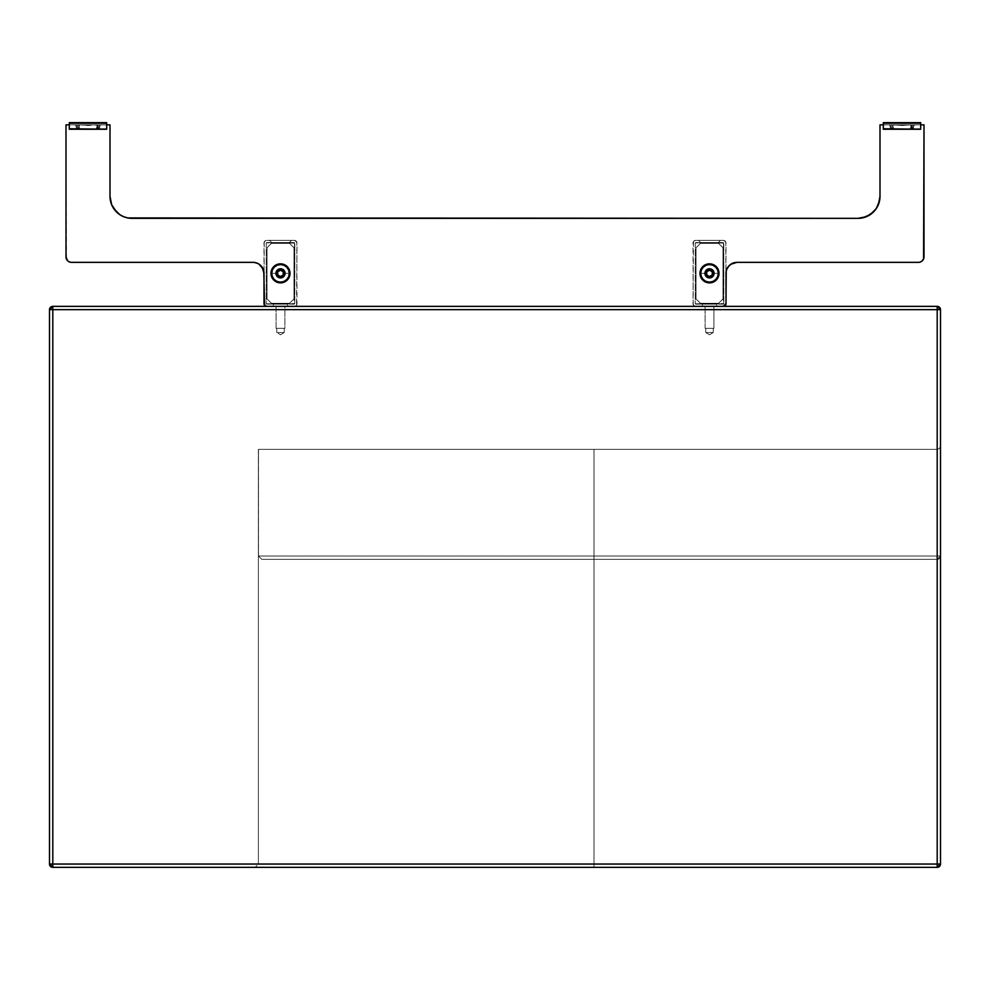 <?xml version="1.0" encoding="UTF-8"?>
<svg xmlns="http://www.w3.org/2000/svg" width="990" height="990" viewBox="0 0 990 990"><rect width="100%" height="100%" fill="white"/><g stroke="black" fill="none" stroke-linecap="round" stroke-linejoin="round"><path stroke-width="0.74" stroke-dasharray="4.95 3.71" d="M709.496 277.089A3.737 3.737 0 0 1 705.759 273.351A3.737 3.737 0 0 1 709.496 269.614A3.737 3.737 0 0 0 705.759 273.351A3.737 3.737 0 0 0 709.496 277.089L712.144 276L713.245 273.351L712.144 270.703L709.496 269.614L707.417 270.245L706.043 271.916L705.833 274.082L706.86 276L708.766 277.014L710.931 276.804L712.614 275.43L713.245 273.351L712.614 271.272L710.931 269.899L708.766 269.676L706.86 270.703L705.833 272.621L706.043 274.787L707.417 276.458L709.496 277.089A3.737 3.737 0 0 0 713.245 273.351A3.737 3.737 0 0 0 709.496 269.614A3.737 3.737 0 0 1 713.245 273.351A3.737 3.737 0 0 1 709.496 277.089A3.737 3.737 0 0 1 705.759 273.351A3.737 3.737 0 0 1 709.496 269.614A3.737 3.737 0 0 0 705.759 273.351A3.737 3.737 0 0 0 709.496 277.089L706.86 276L705.759 273.351L706.86 270.703L709.496 269.614L712.144 270.703L713.245 273.351L711.575 276.458L708.073 276.804L705.833 274.082L706.86 270.703L710.226 269.676L712.961 271.916L712.614 275.43L709.496 277.089A3.737 3.737 0 0 0 713.245 273.351A3.737 3.737 0 0 0 709.496 269.614A3.737 3.737 0 0 1 713.245 273.351A3.737 3.737 0 0 1 709.496 277.089M722.972 298.93L722.972 247.772L722.972 298.93L718.579 303.324L722.972 298.93L718.579 303.324L700.425 303.324L718.579 303.324L700.425 303.324L696.02 298.93L700.425 303.324L696.02 298.93L696.02 247.772L696.02 298.93L696.02 247.772L700.425 243.379L696.02 247.772L700.425 243.379L718.579 243.379L700.425 243.379L718.579 243.379L722.972 247.772L718.579 243.379L722.972 247.772L722.972 298.93L718.579 303.324L700.425 303.324L696.02 298.93L696.02 247.772L700.425 243.379L718.579 243.379L722.972 247.772L722.972 298.93L718.579 303.324L700.425 303.324L696.02 298.93L696.02 247.772L696.02 298.93L700.425 303.324L718.579 303.324L722.972 298.93L722.972 247.772L722.972 298.93L722.972 247.772L718.579 243.379L722.972 247.772L718.579 243.379L700.425 243.379L718.579 243.379L700.425 243.379L696.02 247.772L700.425 243.379L696.02 247.772L696.02 298.93L700.425 303.324L718.579 303.324L722.972 298.93L722.972 247.772L718.579 243.379L700.425 243.379L696.02 247.772L696.02 298.93L700.425 303.324L718.579 303.324L722.972 298.93M713.901 273.351L713.345 273.351A3.849 3.849 0 0 1 709.496 277.2A3.849 3.849 0 0 1 705.647 273.351L705.103 273.351A4.405 4.405 0 0 0 709.496 277.745A4.405 4.405 0 0 0 713.901 273.351A4.405 4.405 0 0 1 709.496 277.745A4.405 4.405 0 0 1 705.103 273.351A4.405 4.405 0 0 0 709.496 277.745A4.405 4.405 0 0 0 713.901 273.351A4.405 4.405 0 0 1 709.496 277.745A4.405 4.405 0 0 1 705.103 273.351L700.697 273.351A8.799 8.799 0 0 0 709.496 282.15A8.799 8.799 0 0 0 718.295 273.351L713.901 273.351L718.295 273.351A8.799 8.799 0 0 1 709.496 282.15A8.799 8.799 0 0 1 700.697 273.351A8.799 8.799 0 0 0 709.496 282.15A8.799 8.799 0 0 0 718.295 273.351L717.626 269.985L715.721 267.127L712.862 265.221L709.496 264.553L706.13 265.221L703.284 267.127L701.365 269.985L700.697 273.351L701.365 276.717L703.284 279.576L706.13 281.482L709.496 282.15L712.862 281.482L715.721 279.576L717.626 276.717L718.295 273.351A8.799 8.799 0 0 0 709.496 264.553A8.799 8.799 0 0 0 700.697 273.351A8.799 8.799 0 0 1 709.496 264.553A8.799 8.799 0 0 1 718.295 273.351A8.799 8.799 0 0 0 709.496 264.553A8.799 8.799 0 0 0 700.697 273.351L705.103 273.351A4.405 4.405 0 0 1 709.496 268.946A4.405 4.405 0 0 1 713.901 273.351A4.405 4.405 0 0 0 709.496 268.946A4.405 4.405 0 0 0 705.103 273.351A4.405 4.405 0 0 1 709.496 268.946A4.405 4.405 0 0 1 713.901 273.351A4.405 4.405 0 0 0 709.496 268.946A4.405 4.405 0 0 0 705.103 273.351L708.023 269.787L710.251 269.577L712.218 270.629L713.27 272.596L713.06 274.824L711.637 276.556L709.496 277.2L706.773 276.074L705.647 273.351A3.849 3.849 0 0 1 709.496 269.503A3.849 3.849 0 0 1 713.345 273.351L713.901 273.351A4.405 4.405 0 0 1 709.496 277.745A4.405 4.405 0 0 1 705.103 273.351L705.647 273.351A3.849 3.849 0 0 0 709.496 277.2A3.849 3.849 0 0 0 713.345 273.351L713.901 273.351A4.405 4.405 0 0 1 709.496 277.745A4.405 4.405 0 0 1 705.103 273.351A4.405 4.405 0 0 0 709.496 277.745A4.405 4.405 0 0 0 713.901 273.351L718.295 273.351A8.799 8.799 0 0 1 709.496 282.15A8.799 8.799 0 0 1 700.697 273.351L705.103 273.351A4.405 4.405 0 0 0 709.496 277.745A4.405 4.405 0 0 0 713.901 273.351A4.405 4.405 0 0 0 709.496 268.946A4.405 4.405 0 0 0 705.103 273.351L700.697 273.351A8.799 8.799 0 0 1 709.496 264.553A8.799 8.799 0 0 1 718.295 273.351L713.901 273.351A4.405 4.405 0 0 0 709.496 268.946A4.405 4.405 0 0 0 705.103 273.351A4.405 4.405 0 0 1 709.496 268.946A4.405 4.405 0 0 1 713.901 273.351L710.968 269.787L708.753 269.577L706.773 270.629L705.721 272.596L705.944 274.824L707.355 276.556L709.496 277.2L712.218 276.074L713.345 273.351A3.849 3.849 0 0 0 709.496 269.503A3.849 3.849 0 0 0 705.647 273.351L705.103 273.351A4.405 4.405 0 0 1 709.496 268.946A4.405 4.405 0 0 1 713.901 273.351M712.255 271.767L712.255 274.935L709.496 276.519L706.749 274.935L706.749 271.767L709.496 270.171L712.255 271.767L709.496 270.171L706.749 271.767L709.496 270.171L712.255 271.767L712.255 274.935L712.255 271.767L712.255 274.935L709.496 276.519L712.255 274.935L709.496 276.519L706.749 274.935L709.496 276.519L706.749 274.935L706.749 271.767L706.749 274.935L706.749 271.767L709.496 270.171L712.255 271.767L709.496 270.171L706.749 271.767L706.749 274.935L709.496 276.519L712.255 274.935L712.255 271.767M289.303 242.55L271.706 242.55L269.503 240.347L291.506 240.347L289.303 242.55L271.706 242.55L269.503 240.347L291.506 240.347L289.303 242.55L291.506 240.347L269.503 240.347L271.706 242.55L289.303 242.55L271.706 242.55L289.303 242.55L291.506 240.347L269.503 240.347L291.506 240.347L269.503 240.347L291.506 240.347L269.503 240.347L271.706 242.55L289.303 242.55M287.644 306.356L273.351 306.356L273.351 304.153L287.644 304.153L287.644 306.356L273.351 306.356L273.351 304.153L287.644 304.153L287.644 306.356L287.644 304.153L273.351 304.153L273.351 306.356L287.644 306.356L287.644 304.153L273.351 304.153L273.351 306.356L287.644 306.356M266.756 304.153L294.797 303.596L266.236 303.806L266.236 242.884L294.797 243.095L294.797 303.596L294.463 242.587L294.253 304.153L266.236 303.806L266.236 242.884L294.797 243.095L294.76 303.806L266.756 304.153M264.206 304.648L266.756 306.356L294.253 306.356L296.542 305.13L297 243.095A2.747 2.747 0 0 0 294.253 240.347A2.747 2.747 0 0 1 297 243.095L296.196 241.152L294.253 240.347L266.756 240.347L264.206 242.043L263.996 303.596A2.747 2.747 0 0 0 266.756 306.356L294.253 306.356A2.747 2.747 0 0 0 297 303.596A2.747 2.747 0 0 1 294.253 306.356L296.196 305.539L297 303.596L296.79 242.043L294.253 240.347L266.756 240.347A2.747 2.747 0 0 0 263.996 243.095A2.747 2.747 0 0 1 266.756 240.347L264.8 241.152L263.996 243.095L263.996 303.596M273.351 304.153L287.644 304.153L273.351 304.153M294.253 242.55L266.756 242.55L294.253 242.55M266.756 240.347L294.253 240.347L266.756 240.347M275.554 273.351A4.95 4.95 0 0 1 280.504 268.401A4.95 4.95 0 0 1 285.454 273.351L290.021 273.351A9.516 9.516 0 0 0 280.504 263.835A9.516 9.516 0 0 0 270.988 273.351L275.554 273.351A4.95 4.95 0 0 0 280.504 278.301A4.95 4.95 0 0 1 275.554 273.351A4.95 4.95 0 0 1 280.504 268.401A4.95 4.95 0 0 0 275.554 273.351L277.002 276.853L281.469 278.202L285.071 275.245L285.071 271.458L282.397 268.773L279.539 268.5L277.002 269.849L275.554 273.351L270.988 273.351L271.706 276.99L273.772 280.083L276.853 282.138L280.504 282.868L285.788 281.259L289.29 276.99L289.835 271.495L287.224 266.619L282.36 264.021L276.853 264.565L272.584 268.067L270.988 273.351A9.516 9.516 0 0 0 280.504 282.868A9.516 9.516 0 0 0 290.021 273.351L285.454 273.351A4.95 4.95 0 0 0 280.504 268.401A4.95 4.95 0 0 1 285.454 273.351A4.95 4.95 0 0 1 280.504 278.301A4.95 4.95 0 0 0 285.454 273.351A4.95 4.95 0 0 1 280.504 278.301A4.95 4.95 0 0 1 275.554 273.351L276.656 273.351A3.849 3.849 0 0 0 280.504 277.2A3.849 3.849 0 0 0 284.353 273.351L284.897 273.351A4.405 4.405 0 0 1 280.504 277.745A4.405 4.405 0 0 1 276.099 273.351A4.405 4.405 0 0 0 280.504 277.745A4.405 4.405 0 0 0 284.897 273.351A4.405 4.405 0 0 1 280.504 277.745A4.405 4.405 0 0 1 276.099 273.351A4.405 4.405 0 0 0 280.504 277.745A4.405 4.405 0 0 0 284.897 273.351L289.303 273.351A8.799 8.799 0 0 1 280.504 282.15A8.799 8.799 0 0 1 271.706 273.351A8.799 8.799 0 0 1 280.504 264.553A8.799 8.799 0 0 1 289.303 273.351L284.897 273.351A4.405 4.405 0 0 0 280.504 268.946A4.405 4.405 0 0 0 276.099 273.351L275.554 273.351A4.95 4.95 0 0 1 280.504 268.401A4.95 4.95 0 0 0 275.554 273.351L277.002 269.849L280.504 268.401A4.95 4.95 0 0 0 275.554 273.351A4.95 4.95 0 0 0 280.504 278.301A4.95 4.95 0 0 1 275.554 273.351A4.95 4.95 0 0 0 280.504 278.301A4.95 4.95 0 0 0 285.454 273.351A4.95 4.95 0 0 0 280.504 268.401A4.95 4.95 0 0 1 285.454 273.351A4.95 4.95 0 0 0 280.504 268.401L284.006 269.849L285.454 273.351A4.95 4.95 0 0 1 280.504 278.301L277.002 276.853L275.554 273.351M704.546 273.351A4.95 4.95 0 0 1 709.496 268.401A4.95 4.95 0 0 1 714.446 273.351L719.012 273.351A9.516 9.516 0 0 0 709.496 263.835A9.516 9.516 0 0 0 699.98 273.351L704.546 273.351A4.95 4.95 0 0 0 709.496 278.301A4.95 4.95 0 0 1 704.546 273.351A4.95 4.95 0 0 1 709.496 268.401A4.95 4.95 0 0 0 704.546 273.351L705.994 276.853L709.496 278.301A4.95 4.95 0 0 0 714.446 273.351A4.95 4.95 0 0 0 709.496 268.401A4.95 4.95 0 0 1 714.446 273.351A4.95 4.95 0 0 1 709.496 278.301L712.998 276.853L714.359 274.317L714.075 271.458L711.389 268.773L706.749 269.231L704.546 273.351L699.98 273.351A9.516 9.516 0 0 0 709.496 282.868A9.516 9.516 0 0 0 719.012 273.351L714.446 273.351A4.95 4.95 0 0 1 709.496 278.301A4.95 4.95 0 0 1 704.546 273.351L700.697 273.351L704.546 273.351A4.95 4.95 0 0 1 709.496 268.401A4.95 4.95 0 0 0 704.546 273.351L705.994 269.849L709.496 268.401A4.95 4.95 0 0 0 704.546 273.351A4.95 4.95 0 0 0 709.496 278.301A4.95 4.95 0 0 1 704.546 273.351A4.95 4.95 0 0 0 709.496 278.301L705.994 276.853L704.546 273.351M66.417 258.959L65.996 124.851L65.996 256.856A5.495 5.495 0 0 0 71.503 262.35L252.995 262.35A11.001 11.001 0 0 0 252.995 262.35L71.503 262.35A5.495 5.495 0 0 1 65.996 256.856A5.495 5.495 0 0 0 66.417 258.935L67.617 260.741L65.996 256.856L65.996 124.851L75.351 124.851L76.453 125.953A1.101 1.101 0 0 0 75.351 124.851A1.101 1.101 0 0 1 76.453 125.953L76.614 128.539L78.965 128.638L78.779 125.507L79.794 124.851A1.101 1.101 0 0 0 78.693 125.916L78.656 127.054L78.693 125.916A1.101 1.101 0 0 1 79.794 124.851L87.999 125.507L96.216 124.851L97.305 125.916A1.101 1.101 0 0 0 96.216 124.851A1.101 1.101 0 0 1 97.305 125.916L96.525 127.871A0.829 0.829 0 0 1 97.354 127.054A0.829 0.829 0 0 0 96.525 127.871L97.354 128.7L99.544 128.156L97.354 128.7A0.829 0.829 0 0 1 96.525 127.871A0.829 0.829 0 0 0 97.354 128.7L99.544 128.156L99.631 125.532L100.646 124.851A1.101 1.101 0 0 0 99.544 125.953A1.101 1.101 0 0 1 100.646 124.851L110.001 124.851L110.001 196.354A22.003 22.003 0 0 0 132.004 218.345L857.996 218.345A22.003 22.003 0 0 0 858.008 218.345L132.004 218.345A22.003 22.003 0 0 0 132.004 218.345L857.996 218.345A22.003 22.003 0 0 0 879.999 196.354L879.999 124.851L889.354 124.851L879.999 124.851L879.999 196.354L879.999 124.851L879.999 196.354L879.999 124.851L889.354 124.851L890.455 125.953A1.101 1.101 0 0 0 889.354 124.851A1.101 1.101 0 0 1 890.455 125.953L890.616 128.539L892.968 128.638L892.782 125.507L893.784 124.851A1.101 1.101 0 0 0 892.695 125.916L892.646 127.054L892.695 125.916A1.101 1.101 0 0 1 893.784 124.851L902.001 125.507L910.206 124.851L911.307 125.916A1.101 1.101 0 0 0 910.206 124.851A1.101 1.101 0 0 1 911.307 125.916L910.528 127.871A0.829 0.829 0 0 0 911.345 128.7A0.829 0.829 0 0 1 910.528 127.871A0.829 0.829 0 0 1 911.345 127.054A0.829 0.829 0 0 0 910.528 127.871L913.213 128.663L913.547 125.953A1.101 1.101 0 0 1 914.649 124.851A1.101 1.101 0 0 0 913.547 125.953L914.649 124.851L924.004 124.851L923.893 257.92L924.004 124.851L914.649 124.851L924.004 124.851L924.004 256.856A5.495 5.495 0 0 1 918.497 262.35L737.005 262.35L918.497 262.35A5.495 5.495 0 0 0 921.541 261.434L919.574 262.239M123.577 216.674L127.71 217.924A22.003 22.003 0 0 0 127.735 217.936A22.003 22.003 0 0 0 127.722 217.936L123.577 216.674A22.003 22.003 0 0 0 123.589 216.674M734.852 262.56L737.005 262.35A11.001 11.001 0 0 0 736.993 262.35L918.497 262.35L737.005 262.35A11.001 11.001 0 0 0 726.004 273.351L725.942 303.695L724.532 305.799L722.7 306.356L267.3 306.356L265.469 305.799L264.058 303.695L263.996 273.351L263.167 269.144A11.001 11.001 0 0 0 263.154 269.119M727.848 267.238L729.222 265.567L726.833 269.144L726.004 273.351L726.004 303.051A3.304 3.304 0 0 1 722.7 306.356A3.304 3.304 0 0 0 726.004 303.051L725.039 305.378L722.7 306.356L267.3 306.356A3.304 3.304 0 0 1 263.996 303.051A3.304 3.304 0 0 0 267.3 306.356L265.469 305.799L264.058 303.695L263.786 271.198A11.001 11.001 0 0 0 263.786 271.186M259.095 264.194A11.001 11.001 0 0 1 259.132 264.219L255.148 262.56A11.001 11.001 0 0 0 255.135 262.56M70.426 262.239L68.446 261.422A5.495 5.495 0 0 0 71.503 262.35L252.995 262.35A11.001 11.001 0 0 1 263.996 273.351L263.996 303.051L263.996 273.351M69.3 124.851L69.3 129.244L69.3 124.851L106.697 124.851L69.3 124.851L69.3 129.244L106.697 129.244L106.697 124.851L106.697 129.244L69.3 128.75L69.3 123.243L106.697 123.243L106.697 129.244L69.3 129.244L106.697 129.244L106.697 124.851L106.697 129.244L69.3 129.244L106.697 129.244L106.697 123.243L69.3 123.243L106.697 123.206L69.3 123.206L69.3 129.244L106.697 129.244L69.3 129.244L106.697 128.75L69.3 128.75L69.3 122.649L106.697 122.649L106.697 129.244L69.3 128.75L106.697 128.75L106.697 122.649L69.3 122.649L69.3 128.75L69.3 123.243L106.697 123.243L69.3 123.206L106.697 123.206L106.697 128.75L106.697 123.243L69.3 122.649L106.697 122.649L69.3 122.649L106.697 122.649L69.3 122.649L106.697 122.649L69.3 123.206L69.3 129.244L69.3 124.851L106.697 124.851L100.225 124.938L99.21 128.663L96.773 128.453L97.354 127.054A0.829 0.829 0 0 0 96.525 127.871A0.829 0.829 0 0 0 97.354 128.7A0.829 0.829 0 0 1 96.525 127.871A0.829 0.829 0 0 1 97.354 127.054L96.624 124.926L91.748 124.851A5.495 5.495 0 0 0 89.88 125.186A5.495 5.495 0 0 1 91.748 124.851L96.971 125.161L97.354 127.054L96.525 127.871L97.354 128.7L99.384 128.539L100.225 124.938L110.001 124.851L100.646 124.851L110.001 124.851L110.001 196.354L110.001 124.851L110.001 196.354L110.001 124.851L100.646 124.851A1.101 1.101 0 0 0 99.544 125.953A1.101 1.101 0 0 1 100.646 124.851L99.631 125.532L99.21 128.663L96.587 128.193L97.305 125.916A1.101 1.101 0 0 0 96.216 124.851A1.101 1.101 0 0 1 97.305 125.916L96.624 124.926L91.748 124.851A5.495 5.495 0 0 0 89.88 125.186A5.495 5.495 0 0 1 86.118 125.186A5.495 5.495 0 0 0 84.249 124.851L79.794 124.851L84.249 124.851A5.495 5.495 0 0 1 86.118 125.186A5.495 5.495 0 0 0 89.88 125.186L90.795 124.938L89.88 125.186A5.495 5.495 0 0 1 87.999 125.507L89.88 125.186L87.999 125.507A5.495 5.495 0 0 0 89.88 125.186A5.495 5.495 0 0 1 91.748 124.851L87.999 125.507A5.495 5.495 0 0 1 86.118 125.186L87.046 125.433L86.118 125.186A5.495 5.495 0 0 0 87.999 125.507L86.118 125.186A5.495 5.495 0 0 0 84.249 124.851L79.794 124.851L84.249 124.851A5.495 5.495 0 0 1 86.118 125.186L79.794 124.851A1.101 1.101 0 0 0 78.693 125.916L79.794 124.851L78.656 127.054A0.829 0.829 0 0 1 79.472 127.871A0.829 0.829 0 0 1 78.656 128.7A0.829 0.829 0 0 0 79.472 127.871A0.829 0.829 0 0 0 78.656 127.054L78.693 125.916A1.101 1.101 0 0 1 79.794 124.851L84.249 124.851L79.373 124.926L78.656 127.054A0.829 0.829 0 0 1 79.472 127.871L78.693 125.916L79.472 127.871A0.829 0.829 0 0 1 78.656 128.7L79.472 127.871A0.829 0.829 0 0 0 78.656 127.054L79.472 127.871L78.656 128.7A0.829 0.829 0 0 0 79.472 127.871L76.997 128.7L78.656 128.7L76.453 128.156L76.453 125.953L76.787 128.663L76.453 125.953A1.101 1.101 0 0 0 75.351 124.851L65.996 124.851L75.351 124.851L76.453 125.953L75.351 124.851A1.101 1.101 0 0 1 76.453 125.953L76.453 128.156L75.772 124.938L65.996 124.851L106.697 124.851L106.697 129.244L69.3 129.244L106.697 129.244L69.3 129.244L69.3 124.851L106.697 124.851L69.3 124.851L69.3 129.244L106.697 129.244L69.3 129.244L106.697 128.75L106.697 124.851L69.3 124.851L69.3 129.244L69.3 124.851L106.697 124.851L106.697 129.244L69.3 129.244L106.697 129.244L106.697 124.851L100.646 124.851L110.001 124.851L110.001 196.354M862.278 217.924A22.003 22.003 0 0 0 862.302 217.924A22.003 22.003 0 0 0 862.302 217.924L866.423 216.674M924.004 124.851L914.649 124.851L920.7 124.851L920.7 129.244L920.7 124.851L914.228 124.938L913.213 128.663L910.763 128.453L911.345 127.054A0.829 0.829 0 0 0 910.528 127.871A0.829 0.829 0 0 0 911.345 128.7A0.829 0.829 0 0 1 910.528 127.871A0.829 0.829 0 0 1 911.345 127.054L910.627 124.926L903.882 125.186A5.495 5.495 0 0 1 905.751 124.851L910.206 124.851L905.751 124.851A5.495 5.495 0 0 0 903.882 125.186L900.12 125.186A5.495 5.495 0 0 0 902.001 125.507A5.495 5.495 0 0 1 900.12 125.186L893.784 124.851L898.252 124.851A5.495 5.495 0 0 1 900.12 125.186A5.495 5.495 0 0 0 898.252 124.851L893.029 125.161L892.646 127.054L893.475 127.871L892.646 128.7L890.616 128.539L890.455 125.953L890.616 128.539L892.646 128.7A0.829 0.829 0 0 0 893.475 127.871A0.829 0.829 0 0 0 892.646 127.054A0.829 0.829 0 0 1 893.475 127.871A0.829 0.829 0 0 1 892.646 128.7L893.475 127.871L892.646 127.054L893.029 125.161L898.252 124.851A5.495 5.495 0 0 1 900.12 125.186A5.495 5.495 0 0 0 898.252 124.851L900.12 125.186A5.495 5.495 0 0 0 903.882 125.186A5.495 5.495 0 0 1 900.12 125.186L903.882 125.186A5.495 5.495 0 0 1 905.751 124.851A5.495 5.495 0 0 0 903.882 125.186L910.627 124.926L911.345 127.054L910.59 128.193L913.003 128.7L914.228 124.938L924.004 124.851L923.583 258.959A5.495 5.495 0 0 0 924.004 256.856L924.004 124.851L914.649 124.851A1.101 1.101 0 0 0 913.547 125.953A1.101 1.101 0 0 1 914.649 124.851L913.634 125.532L913.213 128.663L910.763 128.453L911.307 125.916A1.101 1.101 0 0 0 910.206 124.851A1.101 1.101 0 0 1 911.307 125.916L910.206 124.851L903.882 125.186A5.495 5.495 0 0 1 902.001 125.507A5.495 5.495 0 0 0 903.882 125.186L893.784 124.851A1.101 1.101 0 0 0 892.695 125.916L892.646 127.054A0.829 0.829 0 0 1 893.475 127.871A0.829 0.829 0 0 1 892.646 128.7A0.829 0.829 0 0 0 893.475 127.871A0.829 0.829 0 0 0 892.646 127.054L892.695 125.916A1.101 1.101 0 0 1 893.784 124.851L892.782 125.507L892.968 128.638L890.616 128.539L890.455 125.953A1.101 1.101 0 0 0 889.354 124.851L890.455 125.953L889.354 124.851A1.101 1.101 0 0 1 890.455 125.953L890.455 128.156L889.775 124.938L879.999 124.851L920.7 124.851L920.7 129.244L883.303 129.244L920.7 129.244L883.303 128.75L920.7 129.244L883.303 129.244L920.7 129.244L883.303 129.244L883.303 124.851L920.7 124.851L883.303 124.851L883.303 129.244L920.7 129.244L920.7 124.851L883.303 124.851L883.303 129.244L883.303 123.243L920.7 123.243L920.7 128.75L883.303 128.75L920.7 129.244L883.303 129.244L883.303 124.851L920.7 124.851L920.7 129.244L920.7 122.649L883.303 123.206L920.7 122.649L920.7 129.244L883.303 129.244L920.7 129.244L883.303 129.244L883.303 124.851L920.7 124.851L883.303 124.851L883.303 129.244L920.7 129.244L883.303 129.244L883.303 123.243L920.7 122.649L883.303 122.649L883.303 128.75L920.7 128.75L920.7 123.243L883.303 122.649L883.303 128.75L920.7 129.244L920.7 124.851L883.303 124.851L883.303 129.244L883.303 124.851L889.354 124.851L879.999 124.851L879.999 196.354M918.497 262.35L737.005 262.35L918.497 262.35A5.495 5.495 0 0 0 921.541 261.434L920.601 261.929L921.554 261.422A5.495 5.495 0 0 0 922.371 260.754L923.076 259.9A5.495 5.495 0 0 0 923.571 258.972A5.495 5.495 0 0 1 922.408 260.729A5.495 5.495 0 0 0 923.076 259.9L923.583 258.959A5.495 5.495 0 0 0 924.004 256.856M726.846 269.119A11.001 11.001 0 0 0 726.833 269.156L726.215 271.198A11.001 11.001 0 0 0 726.202 271.223L726.833 269.144A11.001 11.001 0 0 1 726.846 269.119M259.108 264.206L252.995 262.35L71.503 262.35M65.996 124.851L66.107 257.92M719.012 273.351L718.295 269.713L716.228 266.619L713.146 264.565L709.496 263.835L705.858 264.565L702.776 266.619L700.71 269.713L699.98 273.351L700.71 276.99L702.776 280.083L705.858 282.138L709.496 282.868L713.146 282.138L716.228 280.083L718.295 276.99L719.012 273.351M718.295 242.55L700.697 242.55L698.495 240.347L720.497 240.347L718.295 242.55L700.697 242.55L698.495 240.347L720.497 240.347L718.295 242.55L720.497 240.347L698.495 240.347L700.697 242.55L718.295 242.55L700.697 242.55L718.295 242.55L720.497 240.347L698.495 240.347L720.497 240.347L698.495 240.347L720.497 240.347L698.495 240.347L700.697 242.55L718.295 242.55M716.649 306.356L702.356 306.356L702.356 304.153L716.649 304.153L716.649 306.356L702.356 306.356L702.356 304.153L716.649 304.153L716.649 306.356L716.649 304.153L702.356 304.153L702.356 306.356L716.649 306.356L716.649 304.153L702.356 304.153L702.356 306.356L716.649 306.356M695.747 304.153L723.801 303.596L695.24 303.806L695.24 242.884L723.801 243.095L723.801 303.596L723.455 242.587L723.245 304.153L695.24 303.806L695.24 242.884L723.801 243.095L723.764 303.806L695.747 304.153M725.942 304.14L726.004 243.095A2.747 2.747 0 0 0 723.245 240.347A2.747 2.747 0 0 1 726.004 243.095L725.2 241.152L723.245 240.347L695.747 240.347L693.458 241.572L693 303.596A2.747 2.747 0 0 0 695.747 306.356A2.747 2.747 0 0 1 693 303.596L693.804 305.539L695.747 306.356L723.245 306.356A2.747 2.747 0 0 0 726.004 303.596L725.794 242.043L723.245 240.347L695.747 240.347A2.747 2.747 0 0 0 693 243.095A2.747 2.747 0 0 1 695.747 240.347L693.804 241.152L693 243.095L693.21 304.648L695.747 306.356L723.245 306.356L725.2 305.539M702.356 304.153L716.649 304.153L702.356 304.153M723.245 242.55L695.747 242.55L723.245 242.55M695.747 240.347L723.245 240.347L695.747 240.347M913.065 128.589L911.963 128.836L913.498 127.982L912.396 127.982L913.498 127.982L912.396 127.982L912.396 124.851L911.295 124.851L911.345 128.539L913.461 128.242L912.396 127.982L912.396 124.851L911.295 124.851L911.963 128.836L911.307 128.428L913.461 128.242L912.396 127.982L912.396 124.851L912.396 127.982L913.498 127.982L912.396 127.982L912.396 124.851L911.295 124.851L911.295 128.304L911.295 124.851L912.396 124.851L911.295 124.851L911.307 128.428L913.461 128.242L912.396 127.982L912.396 124.851L911.295 124.851L911.963 128.836L911.307 128.428L913.065 128.589M890.505 128.056L891.606 127.982L890.505 127.982L891.606 127.982L891.606 124.851L892.708 124.851L892.708 128.304L890.938 128.589L892.584 128.65L890.505 127.982L891.606 127.982L891.606 124.851L892.708 124.851L892.584 128.65L890.505 127.982L891.606 127.982L891.606 124.851L891.606 127.982L890.505 127.982L891.606 127.982L891.606 124.851L892.708 124.851L892.708 128.304L892.708 124.851L891.606 124.851L892.708 124.851L892.708 128.304L890.938 128.589L892.584 128.65L890.505 127.982L891.606 127.982L891.606 124.851L892.708 124.851L892.584 128.65L890.505 128.056M883.303 122.649L920.7 122.649L883.303 122.649L920.7 122.649L883.303 123.243L920.7 123.206L883.303 123.206L883.303 129.244L920.7 129.244L920.7 123.243L920.7 128.75L883.303 128.75L883.303 123.206L920.7 122.649L883.303 122.649M99.062 128.589L97.96 128.836L99.495 127.982L98.394 127.982L99.495 127.982L98.394 127.982L98.394 124.851L97.292 124.851L97.354 128.539L99.458 128.242L98.394 127.982L98.394 124.851L97.292 124.851L97.96 128.836L97.305 128.428L99.458 128.242L98.394 127.982L98.394 124.851L98.394 127.982L99.495 127.982L98.394 127.982L98.394 124.851L97.292 124.851L97.292 128.304L97.292 124.851L98.394 124.851L97.292 124.851L97.305 128.428L99.458 128.242L98.394 127.982L98.394 124.851L97.292 124.851L97.96 128.836L97.305 128.428L99.062 128.589M76.502 128.056L77.604 127.982L76.502 127.982L77.604 127.982L77.604 124.851L78.705 124.851L78.705 128.304L76.935 128.589L78.581 128.65L76.502 127.982L77.604 127.982L77.604 124.851L78.705 124.851L78.581 128.65L76.502 127.982L77.604 127.982L77.604 124.851L77.604 127.982L76.502 127.982L77.604 127.982L77.604 124.851L78.705 124.851L78.705 128.304L78.705 124.851L77.604 124.851L78.705 124.851L78.705 128.304L76.935 128.589L78.581 128.65L76.502 127.982L77.604 127.982L77.604 124.851L78.705 124.851L78.581 128.65L76.502 128.056M912.396 124.851L912.396 127.982L912.396 124.851L911.295 124.851L911.295 128.304L911.295 124.851L912.396 124.851M891.606 127.982L891.606 124.851L891.606 127.982M892.708 124.851L892.708 128.304L892.708 124.851L891.606 124.851L892.708 124.851M280.504 269.614A3.737 3.737 0 0 0 276.755 273.351A3.737 3.737 0 0 0 280.504 277.089A3.737 3.737 0 0 1 276.755 273.351A3.737 3.737 0 0 1 280.504 269.614L283.14 270.703L284.241 273.351L283.14 276L280.504 277.089L277.856 276L276.755 273.351L278.425 270.245L281.927 269.899L284.167 272.621L283.14 276L279.774 277.014L277.039 274.787L277.386 271.272L280.504 269.614A3.737 3.737 0 0 1 284.241 273.351A3.737 3.737 0 0 1 280.504 277.089A3.737 3.737 0 0 0 284.241 273.351A3.737 3.737 0 0 0 280.504 269.614A3.737 3.737 0 0 0 276.755 273.351A3.737 3.737 0 0 0 280.504 277.089A3.737 3.737 0 0 1 276.755 273.351A3.737 3.737 0 0 1 280.504 269.614L277.856 270.703L276.755 273.351L277.856 276L280.504 277.089L282.583 276.458L283.957 274.787L284.167 272.621L283.14 270.703L281.234 269.676L279.069 269.899L277.386 271.272L276.755 273.351L277.386 275.43L279.069 276.804L281.234 277.014L283.14 276L284.167 274.082L283.957 271.916L282.583 270.245L280.504 269.614A3.737 3.737 0 0 1 284.241 273.351A3.737 3.737 0 0 1 280.504 277.089A3.737 3.737 0 0 0 284.241 273.351A3.737 3.737 0 0 0 280.504 269.614M267.028 298.93L267.028 247.772L267.028 298.93L271.421 303.324L267.028 298.93L271.421 303.324L289.575 303.324L271.421 303.324L289.575 303.324L293.981 298.93L289.575 303.324L293.981 298.93L293.981 247.772L293.981 298.93L293.981 247.772L289.575 243.379L293.981 247.772L289.575 243.379L271.421 243.379L289.575 243.379L271.421 243.379L267.028 247.772L271.421 243.379L267.028 247.772L267.028 298.93L271.421 303.324L289.575 303.324L293.981 298.93L293.981 247.772L289.575 243.379L271.421 243.379L267.028 247.772L267.028 298.93L271.421 303.324L289.575 303.324L293.981 298.93L293.981 247.772L293.981 298.93L289.575 303.324L271.421 303.324L267.028 298.93L267.028 247.772L267.028 298.93L267.028 247.772L271.421 243.379L267.028 247.772L271.421 243.379L289.575 243.379L271.421 243.379L289.575 243.379L293.981 247.772L289.575 243.379L293.981 247.772L293.981 298.93L289.575 303.324L271.421 303.324L267.028 298.93L267.028 247.772L271.421 243.379L289.575 243.379L293.981 247.772L293.981 298.93L289.575 303.324L271.421 303.324L267.028 298.93M283.251 274.935L283.251 271.767L280.504 270.171L277.745 271.767L277.745 274.935L280.504 276.519L283.251 274.935L280.504 276.519L277.745 274.935L277.745 271.767L280.504 270.171L283.251 271.767L283.251 274.935L283.251 271.767L280.504 270.171L277.745 271.767L280.504 270.171L283.251 271.767L283.251 274.935L280.504 276.519L283.251 274.935L280.504 276.519L277.745 274.935L280.504 276.519L277.745 274.935L277.745 271.767L277.745 274.935L277.745 271.767L280.504 270.171L283.251 271.767L283.251 274.935M276.099 273.351A4.405 4.405 0 0 1 280.504 268.946A4.405 4.405 0 0 1 284.897 273.351A4.405 4.405 0 0 0 280.504 268.946A4.405 4.405 0 0 0 276.099 273.351A4.405 4.405 0 0 1 280.504 268.946A4.405 4.405 0 0 1 284.897 273.351L281.977 269.787L279.749 269.577L277.782 270.629L276.73 272.596L276.94 274.824L278.363 276.556L280.504 277.2L283.227 276.074L284.353 273.351A3.849 3.849 0 0 0 280.504 269.503A3.849 3.849 0 0 0 276.656 273.351L276.099 273.351A4.405 4.405 0 0 0 280.504 277.745A4.405 4.405 0 0 0 284.897 273.351L284.353 273.351A3.849 3.849 0 0 1 280.504 277.2A3.849 3.849 0 0 1 276.656 273.351L276.099 273.351A4.405 4.405 0 0 0 280.504 277.745A4.405 4.405 0 0 0 284.897 273.351A4.405 4.405 0 0 1 280.504 277.745A4.405 4.405 0 0 1 276.099 273.351L271.706 273.351A8.799 8.799 0 0 0 280.504 282.15A8.799 8.799 0 0 0 289.303 273.351L285.454 273.351L284.006 276.853L280.504 278.301A4.95 4.95 0 0 0 285.454 273.351L284.897 273.351A4.405 4.405 0 0 1 280.504 277.745A4.405 4.405 0 0 1 276.099 273.351A4.405 4.405 0 0 1 280.504 268.946A4.405 4.405 0 0 1 284.897 273.351L289.303 273.351A8.799 8.799 0 0 1 280.504 282.15A8.799 8.799 0 0 1 271.706 273.351A8.799 8.799 0 0 0 280.504 282.15A8.799 8.799 0 0 0 289.303 273.351L288.635 269.985L286.716 267.127L283.87 265.221L280.504 264.553L277.138 265.221L274.279 267.127L272.374 269.985L271.706 273.351L272.374 276.717L274.279 279.576L277.138 281.482L280.504 282.15L283.87 281.482L286.716 279.576L288.635 276.717L289.303 273.351A8.799 8.799 0 0 0 280.504 264.553A8.799 8.799 0 0 0 271.706 273.351A8.799 8.799 0 0 1 280.504 264.553A8.799 8.799 0 0 1 289.303 273.351A8.799 8.799 0 0 0 280.504 264.553A8.799 8.799 0 0 0 271.706 273.351L276.099 273.351A4.405 4.405 0 0 1 280.504 268.946A4.405 4.405 0 0 1 284.897 273.351A4.405 4.405 0 0 0 280.504 268.946A4.405 4.405 0 0 0 276.099 273.351L279.031 269.787L281.247 269.577L283.227 270.629L284.279 272.596L284.056 274.824L282.645 276.556L280.504 277.2L277.782 276.074L276.656 273.351A3.849 3.849 0 0 1 280.504 269.503A3.849 3.849 0 0 1 284.353 273.351L284.897 273.351A4.405 4.405 0 0 0 280.504 268.946A4.405 4.405 0 0 0 276.099 273.351M714.446 273.351A4.95 4.95 0 0 0 709.496 268.401L712.998 269.849L714.446 273.351L712.998 276.853L709.496 278.301A4.95 4.95 0 0 0 714.446 273.351A4.95 4.95 0 0 0 709.496 268.401A4.95 4.95 0 0 1 714.446 273.351A4.95 4.95 0 0 1 709.496 278.301A4.95 4.95 0 0 0 714.446 273.351L718.295 273.351L714.446 273.351M260.778 265.567L263.167 269.144M263.996 303.064A3.304 3.304 0 0 0 264.553 304.871L267.3 306.356L722.7 306.356A3.304 3.304 0 0 0 723.343 306.294L723.962 306.096M723.343 306.281A3.304 3.304 0 0 0 724.532 305.799L725.447 304.883A3.304 3.304 0 0 0 725.93 303.707L726.004 273.351L726.004 303.051A3.304 3.304 0 0 1 725.942 303.683M857.996 218.345A22.003 22.003 0 0 0 858.008 218.345L132.004 218.345M66.429 258.972A5.495 5.495 0 0 0 67.592 260.729M67.629 260.754A5.495 5.495 0 0 0 68.434 261.422M264.565 304.895A3.304 3.304 0 0 0 265.469 305.799M266.656 306.294A3.304 3.304 0 0 0 267.3 306.356L722.7 306.356M724.532 305.799A3.304 3.304 0 0 0 725.435 304.895M921.566 261.422A5.495 5.495 0 0 0 922.371 260.754M98.394 124.851L98.394 127.982L98.394 124.851L97.292 124.851L97.292 128.304L97.292 124.851L98.394 124.851M77.604 127.982L77.604 124.851L77.604 127.982M78.705 124.851L78.705 128.304L78.705 124.851L77.604 124.851L78.705 124.851M713.901 328.346L705.103 328.346L705.103 306.356L713.901 306.356L713.901 328.346L705.103 328.346L705.103 306.356L713.901 306.356L713.901 328.346L705.103 328.346L713.901 328.346L713.901 306.356L705.103 306.356L705.103 328.346L713.901 328.346L705.759 328.346L713.245 328.346L713.245 332.529L705.759 332.529L705.759 328.346L713.245 328.346L713.245 332.529L709.496 334.781L705.759 332.529L713.245 332.529L705.759 332.529L705.759 328.346L705.759 332.529L713.245 332.529L709.496 334.781L705.759 332.529L709.496 334.781L713.245 332.529L705.759 332.529L713.245 332.529L713.245 328.346L705.103 328.346L713.901 328.346L713.901 306.356L705.103 306.356L713.901 306.356L705.103 306.356L713.901 306.356L705.103 306.356L705.103 328.346L713.901 328.346M284.897 328.346L276.099 328.346L276.099 306.356L284.897 306.356L284.897 328.346L276.099 328.346L276.099 306.356L284.897 306.356L284.897 328.346L276.099 328.346L284.897 328.346L276.755 328.346L284.241 328.346L284.241 332.529L276.755 332.529L276.755 328.346L284.241 328.346L284.241 332.529L276.755 332.529L276.755 328.346L276.755 332.529L284.241 332.529L280.504 334.781L276.755 332.529L284.241 332.529L280.504 334.781L276.755 332.529L280.504 334.781L284.241 332.529L276.755 332.529L280.504 334.781L284.241 332.529L276.755 332.529L284.241 332.529L284.241 328.346L276.755 328.346L276.755 332.529L284.241 332.529L284.241 328.346L276.099 328.346L284.897 328.346L284.897 306.356L276.099 306.356L276.099 328.346L284.897 328.346L284.897 306.356L276.099 306.356L276.099 328.346L284.897 328.346M258.39 864.047L594 864.047L594 449.349L258.39 449.349L258.39 864.047L594 864.047L258.39 864.047L258.39 449.349L594 449.349L594 556.046L258.501 556.046L258.501 449.349L594 449.349L258.501 449.349L258.501 556.046L937.196 556.046L937.196 559.35L594 559.35L594 556.046L594 559.35L261.805 559.35L594 559.35L261.805 559.35L594 559.35L594 556.046L258.501 556.046L594 556.046L594 449.349L594 867.351L594 864.047L594 867.351L255.086 867.351L937.196 867.351L937.196 864.047L258.39 864.047L255.086 867.351M594 556.046L594 559.35L937.196 559.35L937.196 556.046L594 556.046L937.196 556.046L937.196 449.349L258.39 449.349L937.196 449.349L258.501 449.349L594 449.349L594 864.047L937.196 864.047L937.196 867.351L594 867.351L594 864.047L937.196 864.047L937.196 867.351L940.5 864.047L937.196 864.047L940.5 864.047L937.196 867.351L594 867.351L937.196 867.351L937.196 449.349L594 449.349L594 556.046L594 449.349L937.196 449.349L937.196 559.35L940.5 556.046L594 556.046M52.804 867.351L52.804 864.047L49.5 864.047L52.804 867.351L937.196 867.351A3.304 3.304 0 0 0 940.5 864.047L594 864.047L594 449.349L937.196 449.349L937.196 867.351L52.804 867.351L52.804 864.047L937.196 864.047L937.196 867.351A3.304 3.304 0 0 0 940.5 864.047L937.196 864.047L937.196 309.647L940.5 309.647L940.5 864.047A3.304 3.304 0 0 1 937.196 867.351A3.304 3.304 0 0 0 940.5 864.047L940.5 446.045L939.535 448.383L937.196 449.349L937.196 864.047L940.5 864.047L937.196 864.047L937.196 449.349L939.535 448.383L940.5 446.045L940.5 556.046L937.196 559.35L594 559.35L937.196 559.35L937.196 556.046L940.5 556.046L937.196 556.046L937.196 449.349L937.196 556.046L940.5 556.046A3.304 3.304 0 0 1 937.196 559.35A3.304 3.304 0 0 0 940.5 556.046L940.5 446.045L939.535 448.383L937.196 449.349L939.535 448.383L940.5 446.045L939.535 448.383L937.196 449.349L939.535 448.383L940.5 446.045L940.5 864.047L940.5 309.647A3.304 3.304 0 0 0 937.196 306.356L937.196 309.647L52.804 309.647L52.804 864.047L49.5 864.047A3.304 3.304 0 0 0 52.804 867.351M594 867.351L255.754 867.351L594 867.351M594 559.35L261.805 559.35L594 559.35M49.5 309.647L52.804 309.647L52.804 864.047L937.196 864.047L937.196 309.647L940.5 309.647A3.304 3.304 0 0 0 937.196 306.356L937.196 309.647L52.804 309.647L52.804 306.356A3.304 3.304 0 0 0 49.5 309.647L52.804 309.647L52.804 306.356A3.304 3.304 0 0 0 49.5 309.647L49.5 864.047L49.5 309.647M709.496 334.781L713.245 332.529L705.759 332.529L709.496 334.781M940.5 446.045L940.5 556.046L940.5 446.045M284.241 328.346L276.755 328.346L284.241 328.346M713.245 332.529L713.245 328.346L705.759 328.346L705.759 332.529L713.245 332.529M52.804 306.356L937.196 306.356L52.804 306.356M713.245 328.346L705.759 328.346L713.245 328.346M284.897 306.356L276.099 306.356L284.897 306.356M258.501 556.046L261.805 559.35"/><path stroke-width="1.49" d="M266.756 306.356A2.747 2.747 0 0 1 263.996 303.596L264.8 305.539L266.756 306.356M263.996 303.596L264.206 304.648M110.001 196.354L110.001 124.851L110.001 196.354A22.003 22.003 0 0 0 119.765 214.632L113.701 208.568L116.449 211.91L111.672 204.769L113.701 208.568L111.672 204.769L110.001 196.354L111.672 204.769L113.701 208.568L119.778 214.644L123.577 216.674A22.003 22.003 0 0 0 127.685 217.924L132.004 218.345L127.71 217.924A22.003 22.003 0 0 0 131.979 218.345A22.003 22.003 0 0 1 110.001 196.354A22.003 22.003 0 0 0 116.424 211.885M116.449 211.91L119.778 214.644L116.449 211.91A22.003 22.003 0 0 0 127.698 217.924L857.996 218.345A22.003 22.003 0 0 0 862.278 217.936L857.996 218.345L866.423 216.674L870.222 214.644L876.298 208.568L878.328 204.769L879.999 196.354A22.003 22.003 0 0 1 857.996 218.345A22.003 22.003 0 0 0 879.999 196.354L878.328 204.769L879.578 200.636L876.298 208.568L878.328 204.769L876.298 208.568L870.222 214.644L873.551 211.91A22.003 22.003 0 0 0 879.999 196.354L879.999 124.851L879.999 196.354M734.852 262.56L730.892 264.206L737.005 262.35A11.001 11.001 0 0 0 730.892 264.206L732.786 263.192L729.222 265.567L726.833 269.144A11.001 11.001 0 0 0 726.215 271.186L726.833 269.144A11.001 11.001 0 0 0 726.004 273.351A11.001 11.001 0 0 1 737.005 262.35L918.497 262.35A5.495 5.495 0 0 0 924.004 256.856L924.004 124.851L923.583 258.959A5.495 5.495 0 0 1 923.571 258.972A5.495 5.495 0 0 0 923.583 258.935L921.554 261.422A5.495 5.495 0 0 0 921.566 261.41L922.383 260.741A5.495 5.495 0 0 0 922.408 260.729A5.495 5.495 0 0 1 922.371 260.754L921.554 261.422A5.495 5.495 0 0 0 921.566 261.422L922.383 260.741M263.167 269.144L262.152 267.238L263.996 273.351A11.001 11.001 0 0 0 263.167 269.169L259.108 264.206L260.778 265.567M259.095 264.194A11.001 11.001 0 0 0 255.16 262.56L252.995 262.35A11.001 11.001 0 0 1 263.996 273.351A11.001 11.001 0 0 0 259.132 264.219L257.214 263.192L259.108 264.206M255.135 262.56A11.001 11.001 0 0 0 253.019 262.35L71.503 262.35A5.495 5.495 0 0 1 65.996 256.856L67.617 260.741A5.495 5.495 0 0 1 67.592 260.729M119.79 214.644A22.003 22.003 0 0 0 123.577 216.674L119.778 214.644M727.848 267.238L730.892 264.206A11.001 11.001 0 0 0 726.846 269.119A11.001 11.001 0 0 1 730.88 264.206L729.222 265.567L730.892 264.206A11.001 11.001 0 0 1 736.981 262.35L918.497 262.35M923.583 258.959L923.076 259.9L923.583 258.959M255.148 262.56L252.995 262.35L255.148 262.56M862.29 217.924L870.222 214.644L862.29 217.924A22.003 22.003 0 0 0 873.539 211.922L866.423 216.674M726.004 303.596A2.747 2.747 0 0 1 723.245 306.356L725.2 305.539L726.004 303.596M725.2 305.539L725.942 304.14M69.3 129.244L106.697 129.244L69.3 128.75L106.697 129.244L69.3 128.75L69.3 123.243L106.697 123.243L106.697 128.75L106.697 122.649L69.3 122.649L106.697 123.243L69.3 122.649L69.3 129.244M718.295 273.351A8.799 8.799 0 0 1 709.496 282.15A8.799 8.799 0 0 1 700.697 273.351A8.799 8.799 0 0 0 709.496 282.15A8.799 8.799 0 0 0 718.295 273.351L717.626 276.717L715.721 279.576L712.862 281.482L709.496 282.15L706.13 281.482L703.284 279.576L701.365 276.717L700.697 273.351L701.365 269.985L703.284 267.127L706.13 265.221L709.496 264.553L712.862 265.221L715.721 267.127L717.626 269.985L718.295 273.351A8.799 8.799 0 0 0 709.496 264.553A8.799 8.799 0 0 0 700.697 273.351A8.799 8.799 0 0 1 709.496 264.553A8.799 8.799 0 0 1 718.295 273.351L719.012 273.351L718.295 273.351M709.496 276.519L706.749 274.935L709.496 276.519L712.255 274.935L709.496 276.519L712.255 274.935L712.255 271.767L712.255 274.935L712.255 271.767L709.496 270.171L712.255 271.767L709.496 270.171L706.749 271.767L709.496 270.171L706.749 271.767L706.749 274.935L706.749 271.767L706.749 274.935L709.496 276.519M883.303 129.244L920.7 129.244L883.303 128.75L920.7 129.244L883.303 128.75L883.303 123.243L920.7 123.243L920.7 128.75L920.7 122.649L883.303 122.649L920.7 123.243L883.303 122.649L883.303 129.244M289.303 273.351A8.799 8.799 0 0 1 280.504 282.15A8.799 8.799 0 0 1 271.706 273.351A8.799 8.799 0 0 0 280.504 282.15A8.799 8.799 0 0 0 289.303 273.351L288.635 276.717L286.716 279.576L283.87 281.482L280.504 282.15L277.138 281.482L274.279 279.576L272.374 276.717L271.706 273.351L272.374 269.985L274.279 267.127L277.138 265.221L280.504 264.553L283.87 265.221L286.716 267.127L288.635 269.985L289.303 273.351A8.799 8.799 0 0 0 280.504 264.553A8.799 8.799 0 0 0 271.706 273.351A8.799 8.799 0 0 1 280.504 264.553A8.799 8.799 0 0 1 289.303 273.351L290.021 273.351L289.303 273.351M280.504 276.519L277.745 274.935L280.504 276.519L283.251 274.935L280.504 276.519L283.251 274.935L283.251 271.767L283.251 274.935L283.251 271.767L280.504 270.171L283.251 271.767L280.504 270.171L277.745 271.767L280.504 270.171L277.745 271.767L277.745 274.935L277.745 271.767L277.745 274.935L280.504 276.519M699.98 273.351A9.516 9.516 0 0 1 709.496 263.835A9.516 9.516 0 0 1 719.012 273.351L718.295 276.99L716.228 280.083L713.146 282.138L709.496 282.868L705.858 282.138L702.776 280.083L700.71 276.99L699.98 273.351L700.71 269.713L702.776 266.619L705.858 264.565L709.496 263.835L713.146 264.565L716.228 266.619L718.295 269.713L719.012 273.351A9.516 9.516 0 0 1 709.496 282.868A9.516 9.516 0 0 1 699.98 273.351L700.697 273.351L699.98 273.351M270.988 273.351A9.516 9.516 0 0 1 280.504 263.835A9.516 9.516 0 0 1 290.021 273.351A9.516 9.516 0 0 1 280.504 282.868A9.516 9.516 0 0 1 270.988 273.351L271.706 273.351L270.988 273.351L271.706 269.713L273.772 266.619L276.853 264.565L280.504 263.835L284.142 264.565L287.224 266.619L289.29 269.713L290.021 273.351L289.29 276.99L287.224 280.083L284.142 282.138L280.504 282.868L276.853 282.138L273.772 280.083L271.706 276.99L270.988 273.351M127.71 217.924L123.577 216.674L127.71 217.924A22.003 22.003 0 0 0 131.992 218.345L127.71 217.924M263.786 271.198L264.553 304.883A3.304 3.304 0 0 0 264.565 304.895M722.7 306.356L723.343 306.281A3.304 3.304 0 0 0 723.343 306.281L725.942 303.695A3.304 3.304 0 0 0 725.942 303.683L726.004 303.051A3.304 3.304 0 0 1 722.7 306.356L723.343 306.281M883.303 124.851L879.999 124.851L883.303 124.851M110.001 124.851L106.697 124.851L110.001 124.851M69.3 124.851L65.996 124.851L69.3 124.851L65.996 124.851L65.996 256.856L65.996 124.851M66.107 257.92L66.417 258.959A5.495 5.495 0 0 0 66.429 258.972M68.434 261.422A5.495 5.495 0 0 0 68.459 261.434L70.426 262.239M263.154 269.119A11.001 11.001 0 0 0 252.995 262.35L71.503 262.35M263.996 303.051A3.304 3.304 0 0 0 263.996 303.064L264.058 303.695A3.304 3.304 0 0 0 264.07 303.707L264.256 304.314A3.304 3.304 0 0 0 264.256 304.326L265.469 305.799A3.304 3.304 0 0 0 266.656 306.294L267.3 306.356A3.304 3.304 0 0 1 263.996 303.051L263.996 273.351M725.435 304.895A3.304 3.304 0 0 0 725.447 304.871L725.744 304.314A3.304 3.304 0 0 0 725.757 304.301L725.942 303.695M726.004 303.051L726.215 271.198A11.001 11.001 0 0 0 726.004 273.351L726.004 303.051M924.004 124.851L920.7 124.851L924.004 124.851L924.004 256.856M66.417 258.959L67.617 260.741M265.469 305.799L266.656 306.281M919.574 262.239L921.554 261.422M857.996 218.345L132.004 218.345M52.804 867.351L49.5 864.047L52.804 864.047L52.804 867.351L937.196 867.351L52.804 867.351A3.304 3.304 0 0 1 49.5 864.047L52.804 864.047L52.804 867.351M937.196 867.351L937.196 864.047L940.5 864.047L937.196 867.351L937.196 864.047L52.804 864.047L52.804 309.647L49.5 309.647L49.5 864.047L49.5 309.647L52.804 306.356L52.804 309.647L937.196 309.647L937.196 864.047L940.5 864.047A3.304 3.304 0 0 1 937.196 867.351M940.5 309.647L937.196 309.647L937.196 864.047L52.804 864.047L52.804 309.647L49.5 309.647A3.304 3.304 0 0 1 52.804 306.356L52.804 309.647L937.196 309.647L937.196 306.356L940.5 309.647L937.196 309.647L937.196 306.356L52.804 306.356L937.196 306.356A3.304 3.304 0 0 1 940.5 309.647L940.5 864.047L940.5 309.647"/></g></svg>
